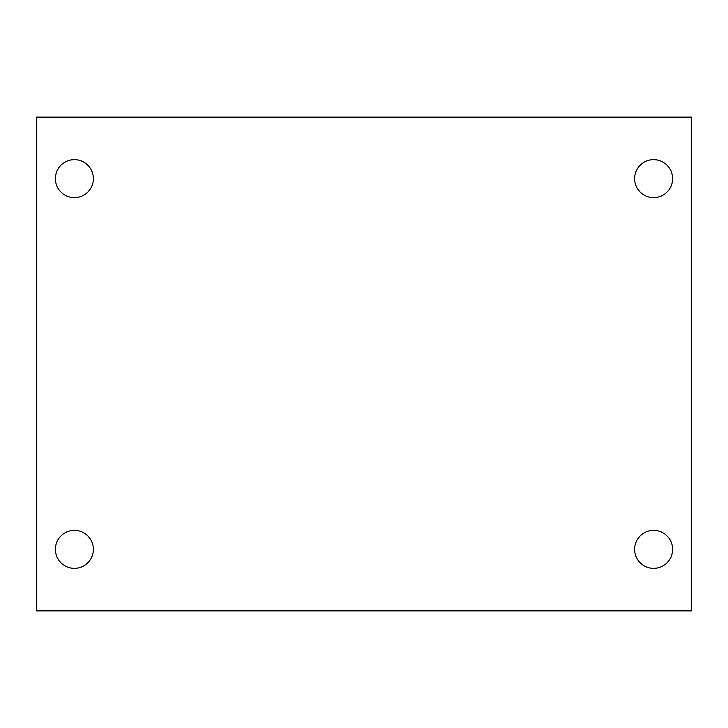 <?xml version="1.0" encoding="UTF-8"?>
<svg xmlns="http://www.w3.org/2000/svg" width="728" height="728" viewBox="0 0 728 728"><rect width="100%" height="100%" fill="white"/><g stroke="black" fill="none" stroke-linecap="round" stroke-linejoin="round"><path stroke-width="1.09" d="M36.4 117.117L691.6 117.117L691.6 610.883L36.4 610.883L36.4 117.117M74.383 530.366A18.992 18.992 0 0 1 93.375 549.358A18.992 18.992 0 0 1 74.383 568.35A18.992 18.992 0 0 1 55.392 549.358A18.992 18.992 0 0 1 74.383 530.366M653.617 530.366A18.992 18.992 0 0 1 672.608 549.358A18.992 18.992 0 0 1 653.617 568.35A18.992 18.992 0 0 1 634.625 549.358A18.992 18.992 0 0 1 653.617 530.366M653.617 159.65A18.992 18.992 0 0 1 672.608 178.642A18.992 18.992 0 0 1 653.617 197.634A18.992 18.992 0 0 1 634.625 178.642A18.992 18.992 0 0 1 653.617 159.65M74.383 159.65A18.992 18.992 0 0 1 93.375 178.642A18.992 18.992 0 0 1 74.383 197.634A18.992 18.992 0 0 1 55.392 178.642A18.992 18.992 0 0 1 74.383 159.65"/></g></svg>
